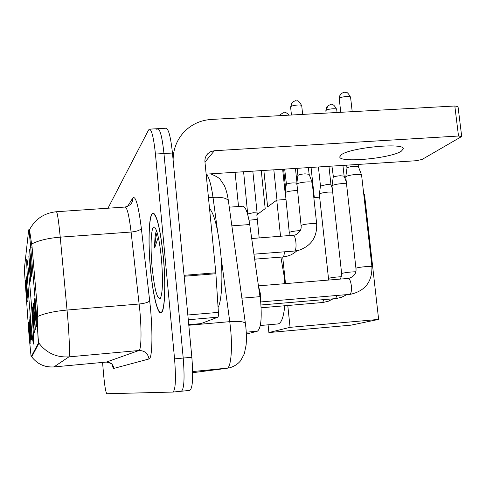 <?xml version="1.0" encoding="UTF-8"?>
<svg xmlns="http://www.w3.org/2000/svg" width="486" height="486" viewBox="0 0 486 486"><rect width="100%" height="100%" fill="white"/><g stroke="black" fill="none" stroke-linecap="round" stroke-linejoin="round"><path stroke-width="0.73" d="M30.891 297.839C28.899 273.733 27.55 260.824 26.839 259.105C26.226 258.825 27.532 281.649 29.409 304.953C31.335 328.445 32.69 341.47 33.473 344.033C34.117 344.999 32.872 322.376 30.891 297.839M29.603 270.313L28.838 255.873L30.053 267.385L30.849 281.85L29.603 270.313M26.845 288.411L26.153 276.248L27.884 298.459L26.845 288.411M26.274 292.153L25.6 280.446L27.271 301.885L26.274 292.153M30.448 264.797L29.658 249.652L30.934 261.602L31.754 276.777L30.448 264.797M34.008 317.237L33.261 302.972L34.567 315.353L35.35 329.654L34.008 317.237M33.03 320.499L32.301 306.86L33.546 318.767L34.306 332.436L33.03 320.499M30.539 328.84L29.859 316.805L31.645 339.538L30.539 328.84M29.822 331.227L29.16 319.642L30.885 341.567L29.822 331.227M29.16 333.451L28.516 322.285L30.175 343.456L29.16 333.451M35.071 313.683L34.306 298.726L35.685 311.617L36.486 326.622L35.071 313.683M229.277 207.158L242.702 206.222C245.491 206.556 247.836 212.668 249.725 224.544L260.654 301.484C261.984 318.67 260.885 328.572 257.361 331.197L246.353 334.095M36.262 312.14L36.632 316.593C37.859 332.406 38.339 341.439 38.084 343.687L31.11 356.888L29.045 335.595L24.318 269.256L28.68 229.829C29.045 230.328 29.713 236.123 30.685 247.222L36.262 312.14L37.677 312.018M163.363 256.863C160.392 229.1 156.935 214.508 152.987 213.093C148.91 213.269 147.823 241.159 150.441 268.63C152.586 292.615 157.209 313.215 160.726 312.887C164.699 313.792 166.188 286.12 163.363 256.863M29.482 229.702L32.076 247.058L37.671 311.988L37.726 320.341C37.665 332.576 38.066 340.176 38.935 343.146L31.766 356.827M172.998 392.05L181.345 391.23C184.145 389.213 184.771 378.157 183.216 358.06L163.958 153.54C162.239 137.453 160.143 129.167 157.683 128.687L156.82 129.543M102.558 362.435L103.639 374.979C104.703 386.23 105.772 392.481 106.847 393.733L172.901 392.062C175.561 390.051 176.114 378.989 174.559 358.862L155.435 154.056C153.74 137.945 151.717 129.641 149.372 129.155L148.558 130.011L107.965 208.221M181.442 391.224L189.765 390.404C192.705 388.375 193.404 377.324 191.849 357.259L172.451 153.029C170.708 136.967 168.551 128.699 165.969 128.225L157.962 128.675M181.345 391.23C184.145 389.213 184.771 378.157 183.216 358.06L163.958 153.54C162.239 137.453 160.143 129.167 157.683 128.687L149.633 129.142M150.502 268.576C152.622 292.323 157.203 312.698 160.684 312.37C164.614 313.263 166.084 285.877 163.29 256.93C160.35 229.459 156.929 215.019 153.017 213.609C148.989 213.779 147.908 241.378 150.502 268.576M218.08 307.438C221.835 300.889 223.074 276.437 220.62 252.301C217.965 228.45 214.265 213.864 209.527 208.549M156.103 231.658C155.125 234.671 154.639 240.108 154.657 247.969L158.29 237.101M161.425 258.631C159.651 241.39 157.458 230.984 154.84 227.424C151.304 223.317 149.967 244.926 152.106 267.112C154.463 289.328 157.215 299.765 160.35 298.428C162.743 293.058 163.102 279.79 161.425 258.631M154.657 247.969C155.137 240.953 155.976 235.856 157.178 232.679M401.339 151.164L403.265 148.953C405.373 142.252 349.434 147.61 341.148 154.9L339.787 156.808C338.766 163.217 390.902 158.424 401.339 151.164M200.967 323.609L188.756 324.691L200.967 323.609L217.856 317.182L188.289 319.752M173.107 159.967C173.21 149.682 176.533 140.709 183.076 133.055C190.603 124.768 200.007 120.23 211.295 119.441L454.817 106.003L458.019 106.574L461.694 136.42M206.155 174.14L415.937 160.738L422.018 159.487L461.7 136.487L458.505 136.025L214.393 150.727L210.881 151.571L207.917 153.57C205.693 155.842 204.703 158.6 204.946 161.844L215.827 272.786L218.396 312.37C218.536 315.171 218.36 316.775 217.856 317.182M260.289 325.511L277.864 323.949C281.279 323.512 283.581 317.449 284.778 305.755M284.863 283.678L284.304 277.093L280.902 257.118M363.741 194.145L364.464 194.096L378.63 319.411L351.111 325.146L268.886 332.552L268.09 324.818M259.19 237.958L256.815 214.806L265.192 208.64L261.261 170.616M263.849 170.452L267.616 206.86L276.759 200.129L285.792 199.509M313.828 197.577L319.654 197.176M268.886 332.552L290.063 327.339L378.63 319.411M276.759 200.129L280.55 236.366M282.706 256.979L285.495 283.63M287.779 305.5L290.063 327.339M276.996 200.111L273.825 169.814M258.607 286.515L260.289 293.252L260.368 298.963M371.924 266.601C372.398 265.836 359.172 267.057 356.475 268.023L355.934 268.321L345.753 176.947L346.105 176.509C347.982 175.549 351.305 174.869 356.062 174.468C359.409 174.286 361.244 174.462 361.578 175.015L371.924 266.601C372.246 281.783 365.089 291.017 350.436 294.303M346.992 168.095L347.247 167.767C348.602 167.05 350.995 166.546 354.422 166.261L358.413 166.728M355.734 271.771C350.606 271.917 346.075 272.433 342.132 273.332L341.646 273.606L331.999 185.919L332.309 185.53C334.058 184.65 337.217 184.012 341.78 183.629L346.512 183.751M331.944 166.103L333.42 177.141C334.684 176.479 336.956 176.011 340.249 175.738L344.131 176.151M341.482 276.734C336.464 276.953 332.278 277.445 328.931 278.223L328.493 278.466L319.332 194.193L319.606 193.847C321.234 193.027 324.247 192.432 328.633 192.061L332.679 192.067M320.487 186.041L327.193 184.461L330.978 184.832M316.678 223.961C317.03 222.843 303.768 224.003 301.484 225.291L301.083 225.662L296.922 183.915C298.574 182.997 301.751 182.341 306.459 181.946C309.898 181.752 311.812 181.934 312.188 182.481L316.678 223.961C317.158 237.302 311.095 246.116 298.489 250.399L294.619 251.019C295.859 250.15 296.284 247.192 295.901 242.162C295.354 237.903 294.504 235.655 293.35 235.406L293.234 235.431M297.918 175.568L298.1 175.288C299.297 174.602 301.587 174.122 304.977 173.836L309.126 174.298M300.287 230.589C295.409 230.88 291.855 231.433 289.638 232.247L289.273 232.575L285.306 192.517C286.849 191.672 289.875 191.059 294.395 190.676L297.341 190.597M284.668 169.122L286.454 184.23C287.566 183.599 289.747 183.143 293.003 182.876L296.837 183.076M247.878 213.931L253.485 212.698L257.106 212.959L252.823 171.157M249.014 220.237L257.282 219.38M241.894 298.185L260.065 296.654M30.685 247.222L32.082 247.119M31.128 356.876L31.827 356.815L31.122 356.888M38.084 343.687L39.014 343.608M246.262 332.193L257.361 331.197M231.865 225.838L249.725 224.544M127.514 206.574L132.812 197.996C135.582 195.342 138.425 205.469 141.353 228.377L149.676 300.767C153.011 328.779 152.525 359.124 149.014 358.966L113.888 368.394C113.104 364.214 110.595 362.113 106.355 362.076L138.941 350.503C141.25 350.254 141.754 331.124 139.84 310.59L131.099 232.035C129.148 215.899 127.174 207.565 125.181 207.042L56.437 211.732M113.888 368.394C113.329 368.497 112.679 367.143 111.95 364.324M31.705 356.833C37.313 364.099 44.724 367.465 53.946 366.918L106.355 362.076L53.903 366.93C47.725 367.41 42.124 365.867 37.112 362.289M29.525 229.702C35.259 219.004 44.22 213.014 56.388 211.738C57.36 212.339 58.642 220.808 60.234 237.156L67.657 316.708C69.419 337.491 69.978 356.742 68.891 356.876C56.455 357.587 46.468 353.006 38.935 343.146M37.799 316.41C44.785 313.324 54.541 311.204 67.068 310.044L139.178 304.011C144.986 303.385 148.485 302.304 149.676 300.767M141.353 228.377C140.223 230.236 136.803 231.451 131.099 232.035L60.234 237.156C48.017 238.17 38.491 240.455 31.669 244.002M149.014 358.966C147.944 353.377 144.585 350.552 138.941 350.503L68.891 356.876L53.946 366.918M174.559 358.862L191.849 357.259M155.435 154.056L172.451 153.029M125.285 207.036L130.679 204.57L132.423 201.508L132.812 197.996M192.699 372.707L226.926 368.303C230.832 368.37 232.691 349.234 230.54 328.36L229.757 321.659L188.811 325.255M192.681 371.559L229.319 367.914C234.167 366.468 237.946 364.057 240.655 360.685L244.33 353.814L246.129 344.89C246.548 339.933 246.475 334.18 245.898 327.631L245.412 323.573C244.397 321.629 239.179 320.991 229.757 321.659L221.039 256.966M217.503 230.692L213.008 197.359L208.458 197.662M210.651 173.854C216.282 176.218 219.557 178.192 220.474 179.771L224.259 185.458C226.075 189.224 227.466 194.43 228.432 201.076C227.308 198.197 222.169 196.958 213.008 197.359C211.24 184.941 209.053 177.196 206.447 174.122M204.97 162.063L214.393 150.727M184.066 275.319L215.827 272.786M458.505 136.025L454.817 106.003M215.899 273.727L184.158 276.261M187.839 315.001L218.396 312.37M339.483 98.269C340.996 96.653 350.807 95.748 350.576 97.249C346.257 89.436 345.394 93.288 344.702 92.279C344.361 92.018 343.225 92.468 341.293 93.634L339.817 95.687L339.24 98.707L340.759 112.296M348.201 278.466L348.255 278.46C349.683 278.757 350.704 281.151 351.329 285.64C351.718 290.774 351.159 293.69 349.653 294.382L260.696 301.946M326.063 110.419C327.455 108.925 336.92 108.062 336.707 109.447C332.673 102.103 331.938 105.565 330.99 104.672C330.693 104.435 329.636 104.861 327.813 105.96L325.851 110.808L326.106 113.104M337.071 295.452L335.547 298.617L260.958 304.989M323.949 299.607L322.57 302.511L261.134 307.79M290.774 106.726C292.025 105.146 301.903 104.277 301.727 105.76C297.42 97.947 296.63 101.847 295.938 100.815C295.755 100.456 294.571 100.96 292.39 102.327L290.604 107.096L291.448 115.018M289.206 115.146C284.504 110.936 285.792 113.426 284.249 112.709C284.116 112.4 283.052 112.88 281.054 114.137L279.942 115.656M284.334 251.827C284.249 254.889 283.812 256.596 283.022 256.948L286.564 256.389L290.616 255.01L293.647 253.37L297.049 250.709M28.68 229.829L29.446 229.775M112.023 364.36C112.758 364.026 110.863 363.267 106.343 362.082M228.432 201.076L245.412 323.573M161.747 312.279L160.817 312.358M154.098 213.53L153.181 213.597M206.495 155.313L207.917 153.57M314.314 197.547L311.058 167.439M355.934 268.321C356.645 273.089 354.282 276.443 348.851 278.387L258.516 285.853M346.992 168.059L345.759 176.892M346.664 165.161L346.986 168.089M358.152 164.432L358.407 166.692L361.578 175.015M350.576 97.249L352.204 111.665M339.24 98.707C339.556 95.882 340.127 94.296 340.953 93.944M341.646 273.606L340.613 279.086M333.196 177.402L332.005 185.877M346.749 294.631L341.658 297.256L336.13 298.556M342.934 165.404L344.131 176.126L346.299 181.867M336.707 109.447L337.047 112.503M325.851 110.808C326.149 108.117 326.695 106.598 327.485 106.264M328.493 278.466L328.53 280.082M318.409 166.971L320.481 186.029L319.332 194.151M333.123 298.823L328.244 301.277L322.965 302.474M328.937 166.297L330.972 184.808L332.254 188.21M283.605 169.189L285.671 188.756M282.645 169.256L285.112 192.644M253.971 254.172L294.534 251.037M301.083 225.662C301.672 229.556 299.662 232.703 295.063 235.103L251.73 238.517M297.146 168.326L297.918 175.549L296.673 184.237M308.403 167.609L309.12 174.274L312.188 182.481M301.727 105.76L302.663 114.398M290.604 107.096L291.971 102.765M254.688 259.166L282.943 256.96M286.297 184.449L285.088 192.802M289.273 232.575L289.067 235.728M295.452 168.435L296.94 182.365M279.912 115.656L280.647 114.562M243.595 171.746L247.757 214.733M257.1 212.941L257.58 214.247M235.078 172.293L238.529 206.514"/></g></svg>
